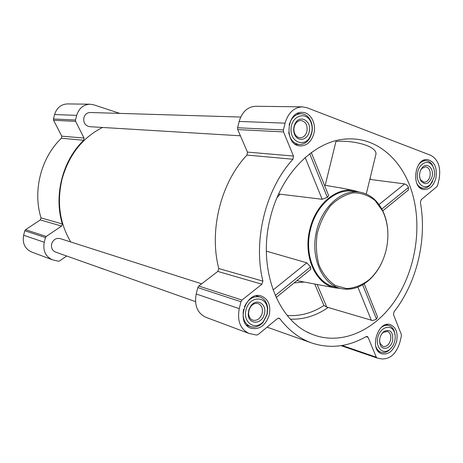<?xml version="1.0" encoding="UTF-8"?>
<svg xmlns="http://www.w3.org/2000/svg" width="463" height="463" viewBox="0 0 463 463"><rect width="100%" height="100%" fill="white"/><g stroke="black" fill="none" stroke-linecap="round" stroke-linejoin="round"><path stroke-width="0.69" d="M270.317 217.853C280.943 172.884 315.65 139.357 348.182 138.923C378.404 137.546 404.147 161.819 413.019 195.785C422.325 230.632 414.501 273.326 393.417 302.866C372.35 332.312 338.835 346.104 310.476 333.609C277.158 320.049 257.405 267.354 270.317 217.853M382.756 210.833L408.349 190.027L408.383 187.046L407 185.148L404.633 183.892L370.689 179.505L370.093 178.249M375.273 156.945L375.985 154.023C376.668 145.064 349.669 139.901 335.947 141.487L325.211 185.327L343.158 188.377M317.126 284.467L326.756 307.067L372.53 320.552L375.933 319.539L377.553 317.005L364.184 283.819M324.551 185.437L325.211 185.327M278.657 194.003L322.15 199.281L327.341 197.354L328.643 195.594L311.321 152.587M340.403 288.426L335.293 287.876C315.691 284.623 302.814 256.149 309.903 229.162C315.644 204.322 336.387 186.826 354.131 190.594L359.172 192.018M276.156 297.506L310.806 269.333L310.563 266.856L306.801 262.805L266.37 251.16M326.756 307.067L323.926 305.499C312.253 313.098 300.03 316.414 287.257 315.448M435.874 178.203C437.408 167.745 434.601 161.535 427.453 159.567C414.281 157.802 410.843 188.892 424.102 189.552C429.71 189.558 433.634 185.773 435.874 178.203M396.606 341.445C398.128 332.781 396.044 327.185 390.344 324.661C377.71 320.101 368.837 350.323 381.825 353.83C388.66 354.913 393.585 350.786 396.606 341.445M269.298 314.898C270.971 305.377 268.332 299.086 261.375 296.031C245.894 290.295 235.123 323.44 250.975 328.255C259.569 329.928 265.675 325.477 269.298 314.898M313.856 133.651C316.588 123.592 310.499 112.225 302.258 112.364C285.972 111.178 284.033 145.77 300.308 145.943C306.917 145.793 311.431 141.695 313.856 133.651M439.057 179.366L437.622 185.327L436.812 186.734L421.243 199.611L420.369 202.348C427.204 239.493 416.833 282.806 393.996 311.813L393.515 314.684L401.305 334.419L401.375 336.097L399.922 342.14C396.328 353.709 390.216 359.3 381.587 358.906L377.096 358.038L376.274 357.199L368.102 337.342L367.223 336.462L366.111 336.618C348.234 346.856 330.125 348.98 311.778 343.002C299.532 338.661 288.912 330.582 279.907 318.752L279.131 318.179L277.441 318.579L258.082 334.599L256.514 335.067L248.99 333.441C240.314 329.158 237.068 320.894 239.249 308.63L240.951 301.743L241.987 300.07L261.879 284.213L262.909 281.122C252.815 240.471 265.652 188.806 292.946 159.249L293.467 156.043L283.535 131.92L283.402 129.941L285.081 123.146C288.2 112.839 293.936 107.404 302.293 106.849L306.94 107.74L430.659 155.273C438.293 159.486 441.089 167.519 439.057 179.366M106.467 270.103L76.725 259.569M52.388 259.789L31.53 251.97C24.857 248.799 22.23 243.225 23.636 235.245L24.782 230.771L25.534 229.706L40.316 219.913L61.585 226.083L46.231 236.437L45.449 237.56L44.245 242.259C42.764 250.651 45.478 256.49 52.388 259.789L58.361 261.207L59.594 260.941L66.695 256.016M61.753 136.157L84.034 138.067L75.631 121.381L75.486 120.021L76.673 115.362C78.924 108.296 83.375 104.58 90.03 104.204L67.453 103.92C61.029 104.279 56.741 107.815 54.588 114.54L53.453 118.968L53.598 120.264L61.753 136.157L61.423 138.252C41.103 157.414 32.52 190.773 41.039 217.905L40.316 219.913M102.838 268.951L99.157 267.51M41.039 217.905L62.337 223.976L61.585 226.083M62.337 223.976C53.581 195.519 62.586 160.424 83.681 140.272L84.034 138.067M90.03 104.204L93.769 104.823L119.807 113.4M240.407 135.804L89.631 126.683C85.163 125.722 83.247 122.712 83.878 117.654C84.932 114.355 87.021 112.636 90.146 112.503L240.702 117.046M195.496 301.627L55.508 252.051C52.25 250.558 50.965 247.85 51.648 243.932C53.239 239.602 56.069 237.82 60.144 238.584L201.66 283.819M70.758 241.975C59.605 223.114 56.706 202.146 62.071 179.077C68.906 154.926 82.373 137.719 102.479 127.458M248.99 333.441L205.711 317.224C197.348 313.133 194.176 305.389 196.202 293.982L197.799 287.575L198.783 286.03L217.813 271.422L261.879 284.213M302.293 106.849L255.645 106.264C247.589 106.785 242.097 111.838 239.163 121.433L237.588 127.753L237.727 129.599L247.445 152.096L246.964 155.076C220.851 182.555 208.842 230.545 218.785 268.552L217.813 271.422M340.276 288.397L334.101 286.759C315.511 282.592 303.757 255.159 310.517 229.335C316.015 205.618 335.444 188.534 352.609 191.184L358.947 191.989C340.826 189.448 320.749 208.362 315.957 233.693C310.945 258.991 322.508 284.004 340.276 288.397C350.404 290.735 360.029 287.94 369.138 280.005C374.428 275.225 378.722 269.24 382.021 262.046M379.018 204.553L404.633 183.892M381.836 209.033L408.511 187.388M275.259 295.492L310.563 266.856M273.077 290.006L306.801 262.805M362.639 284.78L376.5 319.094M357.864 287.118L371.413 320.442M309.741 153.774L327.341 197.354M305.175 157.536L322.15 199.281M387.849 232.09C387.49 224.138 385.737 216.944 382.6 210.509C377.108 199.761 369.219 193.586 358.947 191.989M386.078 250.321C389.337 235.962 388.208 222.888 382.693 211.087L375.099 200.554C368.635 195.392 361.389 192.811 353.356 192.822C345.224 194.489 337.66 198.731 330.663 205.56C324.395 213.674 319.892 223.125 317.143 233.925C315.662 244.968 316.31 255.42 319.094 265.276C323.041 274.218 328.475 280.972 335.397 285.538L346.7 288.588C354.693 288.067 362.269 285.04 369.439 279.507C377.507 272.076 383.051 262.347 386.078 250.321M288.709 132.325C290.064 139.612 293.6 143.669 299.335 144.502C303.797 144.595 307.38 142.286 310.088 137.58L311.749 133.234C312.693 129.171 312.456 125.282 311.032 121.572C308.885 116.641 305.58 114.02 301.118 113.713C295.313 114.054 291.32 117.787 289.138 124.917M311.634 132.84C312.479 129.218 312.265 125.751 310.997 122.452C306.656 110.807 291.58 115.339 291.024 128.737C290.07 142.095 304.486 147.865 310.152 136.712L311.634 132.84M309.151 131.938C312.351 120.843 299.231 113.603 294.815 124.234C293.507 127.29 293.328 130.392 294.283 133.535C296.742 142.089 307.322 140.839 309.151 131.938M433.993 169.134L432.147 164.62C430.561 162.241 428.564 160.939 426.163 160.707C423.581 160.563 421.214 161.697 419.067 164.105M416.885 183.556C418.459 186.317 420.526 187.862 423.089 188.204C425.491 188.418 427.725 187.515 429.803 185.484L432.598 181.438M434.074 177.543C435.041 173.052 434.525 169.145 432.523 165.812C428.136 158.664 418.413 163.694 417.429 173.799C416.173 183.875 424.565 190.559 430.44 184.396L434.074 177.543M432.066 176.814C434.311 168.752 427.274 161.784 422.412 167.415C419.183 171.68 418.679 176.195 420.902 180.964C425.37 185.576 429.085 184.193 432.066 176.814M395.165 335.866L394.163 330.802C393.018 328.03 391.264 326.27 388.897 325.524C386.321 324.823 383.74 325.489 381.165 327.52M375.701 346.127C376.755 349.322 378.549 351.371 381.078 352.274C383.457 353.009 385.864 352.551 388.307 350.896L391.837 347.267M394.731 341.052C395.483 337.759 395.344 334.755 394.308 332.046C391.281 323.903 380.754 326.774 377.993 336.694C374.966 346.532 382.201 355.005 389.094 349.941C391.843 347.921 393.718 344.964 394.731 341.052M392.636 340.618C393.255 331.902 390.361 328.852 383.943 331.456C380.106 334.98 378.832 339.321 380.135 344.472C382.299 351.29 391.015 348.517 392.636 340.618M243.636 309.197C242.027 317.803 244.29 323.596 250.419 326.577C254.963 327.954 259.193 326.548 263.094 322.358L267.209 314.331L267.701 308.051C266.989 302.333 264.408 298.664 259.957 297.032C253.325 295.724 248.139 298.994 244.4 306.842M266.972 314.412L267.411 308.815C266.52 295.892 250.367 295.649 246.304 308.809C241.865 321.866 255.049 331.485 263.308 321.571L266.972 314.412M264.385 313.873C267.22 304.064 256.577 297.645 250.83 305.898L248.886 309.672L248.243 313.891C248.041 325.026 262.151 324.847 264.385 313.873M306.917 131.457C307.75 125.201 305.777 121.549 301.002 120.496C298.357 120.542 296.308 122.041 294.85 124.981C293.75 127.545 293.6 130.149 294.404 132.794C295.516 135.844 297.379 137.505 300.001 137.783C303.369 137.673 305.673 135.566 306.917 131.457M262.156 313.283C263.019 308.41 261.676 305.181 258.14 303.583C255.414 302.877 252.948 303.873 250.749 306.575L249.111 309.747L248.573 313.295C248.764 316.802 250.17 319.1 252.781 320.176C257.179 320.998 260.304 318.7 262.156 313.283M379.562 340.646L380.042 343.309L382.988 346.457C386.489 346.99 389.013 344.866 390.569 340.074C391.351 335.629 390.286 332.747 387.375 331.439L383.242 332.365L381.425 334.286M419.675 177.543L420.589 179.841L423.958 182.202C426.828 182.185 428.842 180.24 429.988 176.357C430.781 170.986 429.346 167.791 425.682 166.761L421.862 168.457L420.462 170.529M327.914 307.658C316.096 315.789 303.624 319.62 290.498 319.157M277.03 197.678L279.814 194.425M304.243 282.048L294.109 282.91M23.636 235.245L44.245 242.259M24.782 230.771L45.449 237.56M25.534 229.706L46.231 236.437M61.423 138.252L83.681 140.272M53.598 120.264L75.631 121.381M53.453 118.968L75.486 120.021M54.588 114.54L76.673 115.362M341.092 345.653L376.946 357.974M342.122 345.485L376.274 357.199M366.013 336.676L368.102 337.342M278.176 318.174L279.907 318.752M196.202 293.982L239.249 308.63M197.799 287.575L240.951 301.743M198.783 286.03L241.987 300.07M218.785 268.552L262.909 281.122M246.964 155.076L292.946 159.249M247.445 152.096L293.467 156.043M237.727 129.599L283.535 131.92M237.588 127.753L283.402 129.941M239.163 121.433L285.081 123.146M314.753 284.022L323.926 305.499M306.992 331.907L310.476 333.609M344.692 139.166L348.182 138.923M354.131 190.594L341.052 187.949M335.293 287.876L296.87 280.665M341.069 345.658L377.096 358.038M267.076 327.156L311.778 343.002M382.693 211.087L382.6 210.509M369.439 279.507L369.138 280.005M375.985 154.023L366.262 193.997M295.313 144.23L299.335 144.502M297.101 113.626L301.118 113.713M310.997 122.452L311.032 121.572M310.152 136.712L310.088 137.58M420.132 187.874L423.089 188.204M423.211 160.476L426.163 160.707M432.523 165.812L432.147 164.62M430.44 184.396L429.803 185.484M378.196 351.313L381.078 352.274M386.009 324.667L388.897 325.524M394.308 332.046L394.163 330.802M389.094 349.941L388.307 350.896M246.53 325.165L250.419 326.577M256.056 295.816L259.957 297.032M267.411 308.815L267.701 308.051M263.308 321.571L263.094 322.358M294.404 132.794L294.283 133.535M294.85 124.981L294.815 124.234M248.573 313.295L248.243 313.891M250.749 306.575L250.83 305.898M380.042 343.309L380.135 344.472M383.242 332.365L383.943 331.456M420.589 179.841L420.902 180.964M421.862 168.457L422.412 167.415"/></g></svg>
